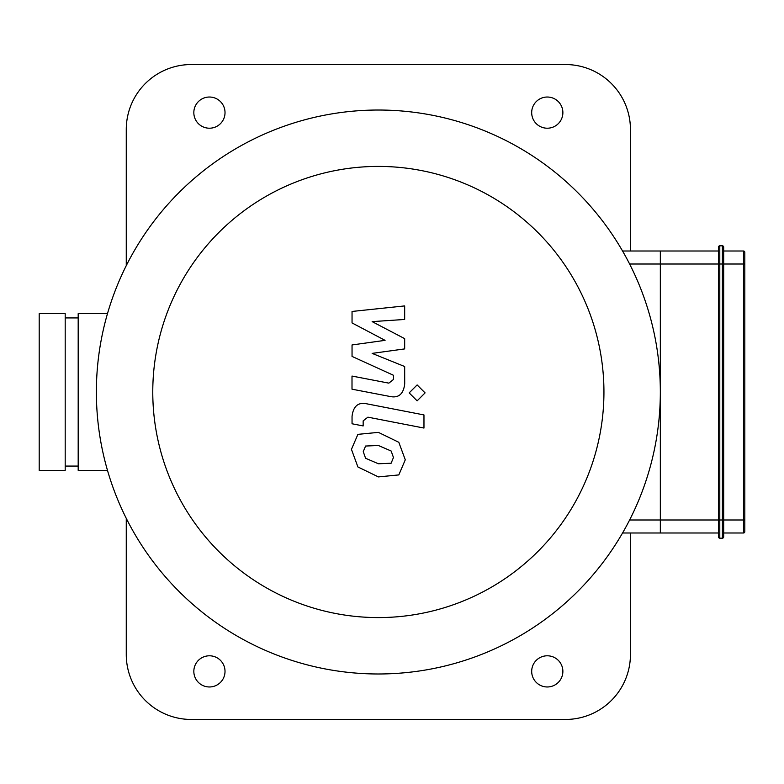 <?xml version="1.0" encoding="UTF-8"?>
<svg xmlns="http://www.w3.org/2000/svg" width="784" height="784" viewBox="0 0 784 784"><rect width="100%" height="100%" fill="white"/><g stroke="black" fill="none" stroke-linecap="round" stroke-linejoin="round"><path stroke-width="1.18" d="M107.477 470.361L78.184 470.361L78.184 313.639L107.477 313.639M39.2 313.639L39.2 470.361L65.19 470.361L65.19 313.639L39.2 313.639M718.487 247.107A1.303 1.303 0 0 1 719.79 245.813L722.387 245.813L722.387 264.002L723.681 264.002L723.681 247.107A1.303 1.303 0 0 0 722.387 245.813A1.303 1.303 0 0 1 723.681 247.107L723.681 519.998L722.387 519.998L722.387 538.187A1.303 1.303 0 0 0 723.681 536.893A1.303 1.303 0 0 1 722.387 538.187A1.303 1.303 0 0 0 723.681 536.893L723.681 519.998L744.8 519.998L744.8 531.689A1.303 1.303 0 0 1 743.497 532.993A1.303 1.303 0 0 0 744.8 531.689L744.8 252.311L744.8 264.002L743.497 264.002L743.497 532.993A1.303 1.303 0 0 0 744.8 531.689A1.303 1.303 0 0 1 743.497 532.993L723.681 532.993L723.681 536.893A1.303 1.303 0 0 1 722.387 538.187L719.79 538.187A1.303 1.303 0 0 1 718.487 536.893L718.487 519.998L719.79 519.998L719.79 245.813A1.303 1.303 0 0 0 718.487 247.107L718.487 519.998L660.334 519.998L660.334 532.993L718.487 532.993M743.497 251.007A1.303 1.303 0 0 1 744.8 252.311A1.303 1.303 0 0 0 743.497 251.007L723.681 251.007L743.497 251.007L743.497 264.002L723.681 264.002M723.681 519.998L723.681 532.993M622.555 532.993L660.334 532.993L660.334 251.007L660.334 264.002L722.387 264.002L722.387 519.998L719.79 519.998L719.79 538.187A1.303 1.303 0 0 1 718.487 536.893M718.487 251.007L622.555 251.007M352.045 322.93L385.071 340.354L352.045 344.94L352.045 356.416L393.568 375.32L393.568 379.397L388.844 383.141L352.006 376.065L352.006 389.187L389.707 396.42C398.468 398.37 403.466 394.205 404.701 383.935L404.671 366.53L372.145 353.388L404.671 348.909L404.671 338.639L372.145 321.626L404.671 319.46L404.671 305.917L352.045 311.454L352.045 322.93M391.138 463.226L393.46 457.513L391.138 451.006L378.407 445.498L365.579 446.037L363.257 451.643L365.579 458.258L378.407 463.775L391.138 463.226M398.811 442.303L378.407 432.376L357.906 434.356L351.438 449.35L357.906 466.96L378.407 476.907L398.811 474.918L405.279 459.816L398.811 442.303M423.968 414.932L367.088 403.878C358.337 401.888 353.319 406.034 352.045 416.304L352.045 423.772L363.159 425.937L363.159 420.881L367.902 417.166L423.968 428.054L423.968 414.932M409.16 392.892L417.127 400.849L425.085 392.892L417.127 384.934L409.16 392.892M629.611 519.998L660.334 519.998L660.334 264.002L629.611 264.002M378.358 166.414A225.586 225.586 0 0 1 573.721 504.788A225.586 225.586 0 0 1 182.995 504.788A225.586 225.586 0 0 1 378.358 166.414M378.358 110.025A281.975 281.975 0 0 1 622.555 532.993A281.975 281.975 0 0 1 134.152 532.993A281.975 281.975 0 0 1 378.358 110.025M630.444 532.993L630.444 654.493A64.974 64.974 0 0 1 565.48 719.457L191.237 719.457A64.974 64.974 0 0 1 126.263 654.493L126.263 518.342M630.444 251.007L630.444 129.507A64.974 64.974 0 0 0 565.48 64.543L191.237 64.543A64.974 64.974 0 0 0 126.263 129.507L126.263 265.658M209.426 128.213A15.592 15.592 0 0 1 195.922 104.821A15.592 15.592 0 0 1 222.93 104.821A15.592 15.592 0 0 1 209.426 128.213M209.426 686.97A15.592 15.592 0 0 1 195.922 663.587A15.592 15.592 0 0 1 222.93 663.587A15.592 15.592 0 0 1 209.426 686.97M547.281 128.213A15.592 15.592 0 0 1 533.777 104.821A15.592 15.592 0 0 1 560.785 104.821A15.592 15.592 0 0 1 547.281 128.213M547.281 686.97A15.592 15.592 0 0 1 533.777 663.587A15.592 15.592 0 0 1 560.785 663.587A15.592 15.592 0 0 1 547.281 686.97M65.19 466.068L78.184 466.068M65.19 317.932L78.184 317.932"/></g></svg>
